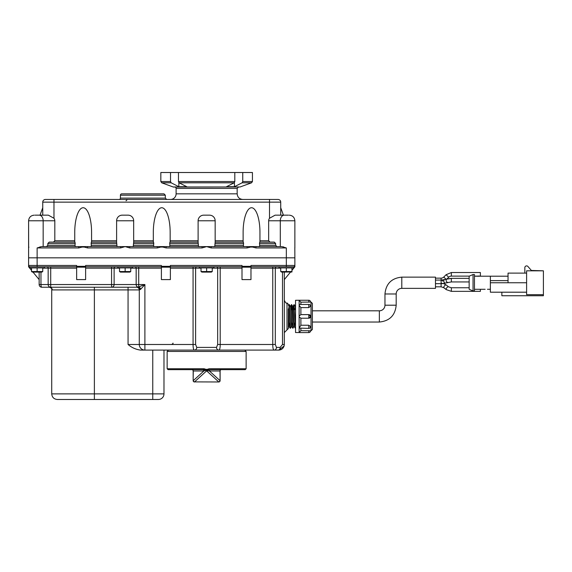 <?xml version="1.0" encoding="UTF-8"?>
<svg xmlns="http://www.w3.org/2000/svg" width="572" height="572" viewBox="0 0 572 572"><rect width="100%" height="100%" fill="white"/><g stroke="black" fill="none" stroke-linecap="round" stroke-linejoin="round"><path stroke-width="0.86" d="M270.005 242.106L268.661 240.762L268.661 220.778L280.301 220.778L280.301 246.596L265.68 246.596M57.786 246.596L43.165 246.596L43.165 220.778L54.812 220.778L54.812 240.762L53.461 242.106M176.105 193.837A5.613 5.613 0 0 1 170.492 199.449L242.778 199.449C239.375 199.12 237.502 197.247 237.165 193.837L176.105 193.837L176.105 188.41L237.165 188.41L237.165 193.837M120.427 195.188A1.344 1.344 0 0 1 121.772 193.837L163.978 193.837L165.322 195.188L120.427 195.188L120.427 198.105A1.344 1.344 0 0 1 119.076 199.449L166.674 199.449L165.322 198.105L120.427 198.105M278.028 199.449A2.696 2.696 0 0 1 280.723 202.145A2.696 2.696 0 0 0 278.028 199.449L45.438 199.449A2.696 2.696 0 0 0 42.743 202.145A2.696 2.696 0 0 1 45.438 199.449A2.696 2.696 0 0 0 42.743 202.145L42.743 215.165M173.194 186.98A1.344 1.344 0 0 0 173.659 187.058L240.076 186.98L173.194 186.98L161.719 182.804L171.157 182.804L170.528 181.538L170.528 172.508L178.464 172.508L178.464 181.538L179.093 182.804L186.794 186.722L178.857 186.722L171.157 182.804M242.113 182.804L234.42 186.722L226.476 186.722L234.177 182.804L234.806 181.538L234.806 172.508L242.742 172.508L242.742 181.538L242.113 182.804L251.551 182.804L252.438 181.538L242.742 181.538M174.753 187.058A1.344 1.344 0 0 1 176.105 188.41M74.739 242.106L74.739 232.354A24.617 8.416 90 0 1 83.154 207.736A24.617 8.416 90 0 1 91.577 232.354L91.577 242.106M75.261 246.596L75.011 245.252A24.617 8.416 90 0 1 75.197 243.457L74.961 242.106L49.199 242.106L47.848 243.457L47.848 245.252L46.504 246.596M91.048 246.596L91.298 245.252A24.617 8.416 90 0 0 91.112 243.457L91.348 242.106L116.609 242.106L116.609 220.778L133.669 220.778A5.613 5.613 0 0 0 128.056 215.165L122.222 215.165A5.613 5.613 0 0 0 116.609 220.778M153.317 242.106L153.317 232.354A24.617 8.416 -90 0 1 161.733 207.736A24.617 8.416 -90 0 1 170.156 232.354L170.156 242.106M153.839 246.596L153.589 245.252A24.617 8.416 -90 0 1 153.775 243.457L153.539 242.106L133.669 242.106L133.669 220.778A5.613 5.613 0 0 0 128.056 215.165M169.627 246.596L169.877 245.252A24.617 8.416 -90 0 0 169.691 243.457L169.927 242.106L198.105 242.106L198.105 220.778L215.165 220.778L215.165 242.106L243.343 242.106L243.579 243.457A24.617 8.416 90 0 0 243.393 245.252L243.643 246.596M259.431 246.596L259.681 245.252A24.617 8.416 90 0 0 259.495 243.457L259.731 242.106L274.274 242.106L275.618 243.457L275.618 245.252L276.962 246.596M243.121 242.106L243.121 232.354A24.617 8.416 90 0 1 251.537 207.736A24.617 8.416 90 0 1 259.953 232.354L259.953 242.106M116.609 242.106L117.045 246.596M133.233 246.596L133.669 242.106M198.105 242.106L198.541 246.596M214.729 246.596L215.165 242.106M87.595 246.596L87.595 247.948L120.535 247.948L120.535 246.596L41.735 246.596L37.13 247.948L78.714 247.948L78.714 246.596M255.977 246.596L255.977 247.948L286.336 247.948L281.731 246.596L129.737 246.596L129.737 247.948L157.293 247.948L157.293 246.596M294.816 247.583L294.866 257.822L286.336 257.822L294.866 257.822L294.866 265.458A1.344 1.344 0 0 1 293.522 266.802A1.344 1.344 0 0 0 294.866 265.458A1.344 1.344 0 0 1 293.522 266.802M40.276 246.825L39.811 246.954M283.655 246.954L283.19 246.825M42.743 202.145L53.968 202.145L53.968 218.268L48.37 215.165L39.196 215.165A5.613 3.968 90 0 1 43.165 220.778L28.6 220.778L28.6 263.585L28.6 246.603L28.6 257.822L286.336 257.822L28.6 257.822L28.6 266.802L31.517 270.341M28.6 247.933L28.886 247.118M252.76 246.596L252.559 247.054L255.977 247.948M211.24 246.596L211.24 247.948L247.097 247.948L247.097 246.596M247.097 247.948L250.515 247.054L250.314 246.596M166.173 246.596L166.173 247.948L202.038 247.948L202.038 246.596M162.956 246.596L162.755 247.054L166.173 247.948M250.515 247.054L252.559 247.054M157.293 247.948L160.711 247.054L160.51 246.596M129.737 246.596L120.535 246.596M120.535 247.948L125.139 246.596L129.737 247.948M84.377 246.596L84.184 247.054L87.595 247.948M160.711 247.054L162.755 247.054M78.714 247.948L82.132 247.054L81.932 246.596M82.132 247.054L84.184 247.054M288.402 215.165L275.096 215.165L269.498 218.268A7.936 5.613 180 0 0 268.661 220.778M53.968 218.268A7.936 5.613 0 0 1 54.812 220.778M39.196 215.165L35.071 215.165M209.552 215.165A5.613 5.613 0 0 1 215.165 220.778A5.613 5.613 0 0 0 209.552 215.165L203.718 215.165A5.613 5.613 0 0 0 198.105 220.778M234.42 182.618L234.42 186.722M178.857 182.618L178.857 186.722M170.528 172.508L160.832 172.508L160.832 181.538L170.528 181.538M234.806 172.508L178.464 172.508M252.438 181.538L252.438 172.508L242.742 172.508M53.968 199.449L53.968 202.145L280.723 202.145L280.723 215.165M289.647 323.159L289.275 326.641L288.359 308.923L288.359 316.423M292.135 323.159L291.77 326.569L290.526 306.234L291.448 304.64L291.091 309.688M288.359 317.067L288.982 326.655L288.359 327.735M289.132 325.697L289.296 323.159M290.555 306.213L291.47 326.591L290.49 328.257L289.268 304.569L288.588 309.688M294.63 323.159L294.265 326.49L293.021 306.313L293.944 304.719L293.586 309.688M291.627 325.625L291.784 323.159M292.363 309.688L292.828 306.828L293.972 326.498L292.986 328.178L291.763 304.64L291.355 309.688M294.859 309.688L295.517 306.392M295.367 307.321L295.209 309.688M294.122 325.554L294.28 323.159M295.195 306.356L295.538 310.01M76.648 266.323L76.648 279.601L85.628 279.601L85.628 266.323L76.648 266.323L76.648 265.458L37.13 265.458L37.13 247.948M286.336 247.948L286.336 265.458L250.972 265.458L250.972 266.323L241.999 266.323L241.999 265.458L170.377 265.458L170.377 266.323L161.397 266.323L161.397 265.458L85.628 265.458L85.628 266.323M161.397 266.323L161.397 279.601L170.377 279.601L170.377 266.323M241.999 266.323L241.999 279.601L250.972 279.601L250.972 266.323M170.377 266.802L241.999 266.802M85.628 266.802L161.397 266.802M250.972 266.802L286.336 266.802L278.972 266.802L278.972 267.925L286.336 267.925L286.336 271.55L291.949 271.55L291.949 271.957L281.975 272.1M29.944 266.802A1.344 1.344 0 0 1 28.6 265.458A1.344 1.344 0 0 0 29.944 266.802A1.344 1.344 0 0 1 28.6 265.458L37.13 265.458L37.13 266.802L76.648 266.802M250.972 268.154L272.765 268.154L272.765 344.487C272.78 348.062 273.244 349.928 274.16 350.1L278.7 350.1L284.091 346.017L284.313 344.487L284.313 272.1M212.248 268.154L217.66 268.154L217.66 344.487L216.523 347.404A2.696 2.281 90 0 0 218.811 350.1L274.16 350.1A2.696 2.281 -90 0 0 276.448 347.404L275.311 344.487L275.311 268.154A1.344 1.273 90 0 1 276.583 266.802M216.523 347.404L196.747 347.404L195.61 344.487L195.61 268.154A1.344 1.273 90 0 1 196.882 266.802M286.336 267.925L293.701 267.925L293.701 266.802L286.336 266.802L286.336 265.458L294.866 265.458L294.866 266.802L291.949 270.341M290.497 272.1L284.313 279.601M282.504 272.1L282.504 344.487L280.137 347.404L276.448 347.404M39.153 272.1L39.153 284.541A2.696 2.696 0 0 0 41.849 287.237L49.6 287.237L51.523 288.309L52.259 289.925A2.696 2.66 -90 0 0 51.273 287.838L51.53 288.324M39.153 279.601L32.969 272.1M140.719 289.246L144.895 284.541L138.71 286.894A2.696 1.852 -121.9 0 1 140.719 289.246L139.775 289.725A2.696 2.46 -86.5 0 0 138.016 287.13L136.586 287.237A2.696 2.696 0 0 1 137.873 287.559L138.839 288.452A2.696 2.696 0 0 0 137.873 287.559M170.377 268.154L193.064 268.154L193.064 344.487L144.895 344.487L144.895 284.541L138.71 284.541L138.71 286.894L138.016 287.13A2.696 2.545 -90 0 1 136.165 284.541L114.114 284.541A2.696 2.545 90 0 1 111.569 287.237L136.586 287.237M94.38 287.237L94.38 289.925L52.259 289.925A2.696 2.66 90 0 0 49.6 287.237L49.671 287.237M85.628 268.154L111.569 268.154L111.569 284.541L50.708 284.541L50.708 287.237L41.849 287.237L49.6 287.237M152.753 350.1L152.753 393.879L94.38 393.879L94.38 289.925L128.056 289.925L128.056 287.237L111.569 287.237L111.569 284.541L114.114 284.541L114.114 268.154A1.344 1.273 90 0 1 115.38 266.802M140.605 350.1L144.895 350.1L140.605 350.1C135.936 349.521 131.753 347.647 128.056 344.487L128.056 289.925L139.282 289.925A2.696 2.696 0 0 0 138.624 288.159M139.189 289.239L139.282 289.925A2.696 2.696 0 0 0 138.839 288.452M139.775 289.725L139.282 289.897A2.696 2.688 0 0 0 136.844 287.215M139.282 289.897L139.282 344.487L128.056 344.487M41.849 287.237A2.696 2.696 0 0 1 39.153 284.541A2.696 2.696 0 0 0 41.849 287.237A2.696 2.696 0 0 1 39.153 284.541A2.696 2.696 0 0 0 41.849 287.237A2.696 2.696 0 0 1 39.153 284.541A2.696 2.696 0 0 0 41.849 287.237A2.696 2.696 0 0 1 39.153 284.541L40.962 284.541A2.696 0.887 90 0 0 41.849 287.237M111.569 287.237L50.708 287.237A2.696 2.545 -90 0 1 48.162 284.541L40.962 284.541L40.962 272.1L40.962 284.541M273.087 350.1L278.7 350.1C281.932 349.921 283.805 348.055 284.313 344.487C283.798 348.062 281.925 349.928 278.7 350.1A2.696 1.43 -90 0 0 280.137 347.404M139.282 344.487A5.613 5.613 0 0 0 144.895 350.1A5.613 5.613 0 0 1 139.282 344.487L144.895 344.487L144.895 350.1L218.811 350.1C219.72 349.928 220.191 348.055 220.206 344.487L220.206 266.802M167.146 368.747L168.039 369.648L204.147 369.648L204.09 368.747L167.146 368.747L167.146 351.444L246.124 351.444L244.78 350.1L181.939 350.1M196.747 347.404A2.696 2.281 90 0 1 194.459 350.1C193.543 349.921 193.079 348.055 193.064 344.487L195.61 344.487M51.723 289.332L51.723 393.879L94.38 393.879L94.38 399.492L57.336 399.492L158.365 399.492A5.613 5.613 0 0 0 163.978 393.879L163.978 350.1M288.359 304.297L287.008 302.953L287.008 329.894L288.359 328.542L288.359 309.688M295.538 328.021L293.944 304.719M294.101 305.369L293.851 309.688M289.11 305.219L288.86 309.688M295.538 324.324L295.345 327.434M295.481 328.106L293.965 304.697M292.986 328.178L291.448 304.64M290.49 328.257L288.974 304.547L288.359 305.591M442.621 281.124L442.892 280.723M442.599 280.487L441.091 280.33M435.478 283.669L441.091 283.669C443.264 283.64 443.264 283.49 441.091 283.226M443.321 287.344L446.253 289.625L451.351 291.355L480.38 291.355L480.38 289.289M384.963 305.198L396.189 305.198L396.189 293.972A5.613 5.613 0 0 1 401.801 288.359L435.478 288.359L435.478 277.134L401.801 277.134C391.577 278.128 385.964 283.741 384.963 293.972L384.963 305.198A5.613 5.613 0 0 1 379.35 310.81L312.376 310.81M445.974 279.207L443.786 277.027A3.818 3.818 0 0 1 441.091 278.142L441.091 280.08L451.351 278.435M479.407 276.119L480.38 276.119L480.38 272.529L451.351 272.529L451.351 276.119A3.818 3.818 0 0 0 448.655 277.241L446.11 274.703L451.351 272.529M32.776 272.1L41.491 272.1M32.389 272.1L31.517 271.55L42.743 271.55L41.87 272.1M31.517 267.925L31.517 271.55M42.743 267.925L42.743 271.55M37.13 267.925L29.765 267.925L29.765 266.802L44.494 266.802L44.494 267.925L37.13 267.925L37.13 271.55M129.501 272.1L120.778 272.1M120.399 272.1L119.527 271.55L130.752 271.55L129.88 272.1M119.527 267.925L119.527 271.55M130.752 267.925L130.752 271.55M125.139 267.925L117.775 267.925L117.775 266.802L132.504 266.802L132.504 267.925L125.139 267.925L125.139 271.55M210.996 272.1L202.273 272.1M201.895 272.1L201.022 271.55L212.248 271.55L211.375 272.1M201.022 267.925L201.022 271.55M212.248 267.925L212.248 271.55M206.635 267.925L199.27 267.925L199.27 266.802L214 266.802L214 267.925L206.635 267.925L206.635 271.55M281.596 272.1L280.723 271.55L286.336 271.55M280.723 267.925L280.723 271.55M291.077 272.1L290.698 272.1M291.949 267.925L291.949 271.55M202.61 369.648L207.808 369.998L207.321 369.333L205.949 369.333L205.462 369.998A1.344 1.123 -90 0 1 205.67 370.298L209.409 370.992L220.106 370.992A1.344 1.344 0 0 1 221.45 369.648A1.344 1.344 0 0 0 220.106 370.992L220.106 380.63A1.344 1.344 0 0 1 218.761 381.974A1.344 1.251 -90 0 0 219.998 380.63L209.409 370.992A1.344 1.251 -90 0 1 210.66 369.648L245.231 369.648L246.124 368.747L209.18 368.747L209.123 369.648L207.808 369.998A1.344 1.123 -90 0 0 207.6 370.298A1.344 1.187 132.3 0 1 206.635 370.87A1.344 1.187 -132.3 0 1 205.67 370.298L203.861 370.992A1.344 1.251 90 0 0 202.61 369.648L191.82 369.648A1.344 1.344 0 0 1 193.164 370.992L193.164 380.63A1.344 1.344 0 0 0 194.509 381.974L194.509 381.974A1.344 1.251 -90 0 1 193.264 380.63A1.344 1.187 47.7 0 0 194.523 381.896L206.635 370.87L218.747 381.896A1.344 1.187 -47.7 0 0 219.998 380.63L219.998 380.63A1.344 1.251 -90 0 1 218.761 381.974L194.523 381.896L218.747 381.974A1.344 1.344 0 0 0 220.106 380.63L220.013 370.992A1.344 1.251 -90 0 1 221.257 369.648L210.66 369.648M209.18 368.747L207.321 369.333M205.949 369.333L204.09 368.747M221.035 369.648L221.45 369.648M192.242 369.648L198.327 369.648M193.272 380.63A1.344 1.251 90 0 0 194.523 381.974A1.344 1.344 0 0 1 193.164 380.63L193.264 370.992L203.861 370.992L193.264 380.63M312.376 316.423L312.376 303.396L311.032 302.052L311.032 330.788L312.376 329.443L312.376 316.423M310.582 316.423L308.787 318.211L300.772 318.218L308.787 318.211A1.795 1.795 0 0 0 310.582 316.423A1.795 1.795 0 0 0 308.787 314.621L310.582 316.423M300.886 325.232L308.787 325.232L308.787 328.378L299.135 328.113L300.886 325.232L300.886 318.218L299.135 316.845L299.135 316.001L300.886 314.629L300.886 307.607L299.135 305.326L299.564 304.468M308.787 325.232L310.582 326.583A1.795 1.795 0 0 1 308.787 328.378M308.787 330.68L308.787 332.582A1.795 1.795 0 0 0 310.582 330.788L300.886 330.68L299.135 332.582L300.886 330.68L300.886 328.378M311.032 302.052L300.886 302.166L299.135 300.307L300.886 302.166L300.886 304.461M299.564 304.461L308.787 304.461A1.795 1.795 0 0 1 310.582 306.263L308.787 307.607L300.886 307.607M308.787 314.621L300.772 314.621L308.787 314.621L308.787 318.218M299.135 328.113L299.135 332.532L295.538 332.539L295.538 300.3L299.135 300.257L299.135 304.726M299.135 316.001L299.135 305.326M299.135 327.513L299.135 316.845M526.605 282.747L508.043 282.747L508.043 273.109L526.605 273.109M508.043 280.623L490.368 280.623L490.368 276.204L508.043 276.204L479.407 276.204M526.605 292.199L490.368 292.199L490.368 280.623M501.858 292.199L501.858 295.738L543.4 295.738L543.4 294.68L526.605 294.68L526.605 270.813L543.4 270.813L531.381 270.456L527.942 266.502A1.766 1.766 0 0 0 524.839 267.66L524.839 273.109M543.4 270.813L543.4 294.68L526.605 294.68M479.143 276.026L476.934 276.212A6.814 1.366 90 0 1 476.984 276.233A8.945 4.676 90 0 1 477.141 276.262L477.827 276.026M478.514 276.026L479.143 276.219L478.514 276.204A6.814 1.366 90 0 0 478.457 276.233A8.945 4.676 90 0 0 478.299 276.262L477.827 276.305M473.044 274.524L474.46 274.524L474.46 290.962L473.044 290.962L469.154 289.289L469.154 276.204L473.044 274.524L473.044 290.962M487.451 289.282L490.368 289.289M179.093 182.804L234.177 182.804M234.806 181.538L178.464 181.538M269.498 218.268L269.498 199.449M74.739 240.762L54.812 240.762M116.609 240.762L91.577 240.762M153.317 240.762L133.669 240.762M198.105 240.762L170.156 240.762M268.661 240.762L259.953 240.762M243.121 240.762L215.165 240.762M47.848 243.457L75.197 243.457M91.112 243.457L116.717 243.457M133.562 243.457L153.775 243.457M169.691 243.457L198.212 243.457M215.058 243.457L243.579 243.457M259.495 243.457L275.618 243.457M75.011 245.252L47.848 245.252M116.717 245.252L91.298 245.252M153.589 245.252L133.562 245.252M198.212 245.252L169.877 245.252M243.393 245.252L215.058 245.252M275.618 245.252L259.681 245.252M202.038 247.948L206.635 246.596L211.24 247.948M284.27 215.165A5.613 3.968 90 0 0 280.301 220.778L294.866 220.778C294.53 217.374 292.664 215.501 289.253 215.165C292.664 215.501 294.53 217.374 294.866 220.778C294.53 217.374 292.664 215.501 289.253 215.165M76.648 267.181L85.628 267.181M161.397 267.181L170.377 267.181M241.999 267.181L250.972 267.181M119.527 268.154L111.569 268.154L111.569 266.802M130.752 268.154L136.165 268.154A1.344 1.273 90 0 0 134.892 266.802M161.397 268.154L138.71 268.154L138.71 284.541L136.165 284.541L136.165 268.154L138.71 268.154L138.71 266.802M42.743 268.154L48.162 268.154L48.162 284.541L50.708 284.541L50.708 268.154L76.648 268.154M201.022 268.154L193.064 268.154L193.064 266.802M241.999 268.154L217.66 268.154A1.344 1.273 90 0 0 216.388 266.802M275.311 344.487L217.66 344.487M280.723 268.154L272.765 268.154L272.765 266.802M284.313 344.487L282.504 344.487M50.708 266.802L50.708 268.154L48.162 268.154A1.344 1.273 90 0 0 46.89 266.802M152.753 399.492L152.753 393.879L163.978 393.879M435.478 286.808L441.091 286.808L441.091 280.08L435.478 280.08M441.091 286.808L443.929 287.745A1.795 0.744 -51 0 1 443.786 287.373A1.795 0.744 -51 0 1 445.059 285.292A1.795 0.744 -51 0 1 446.189 284.949L443.407 283.533L445.588 283.083A1.795 1.208 -107.2 0 1 443.786 280.974A1.795 1.208 -107.2 0 1 444.53 279.651M443.929 287.745L446.253 289.625L451.351 291.355L451.351 287.759L469.154 287.759M446.253 289.625A1.795 0.744 -51 0 1 447.383 287.173A1.795 0.744 -51 0 1 448.512 286.829L451.351 287.759L448.512 286.829L446.189 284.949M442.22 283.64L451.351 281.939L451.351 278.349L469.154 278.349M445.588 283.083L447.912 282.368A1.795 1.208 -107.2 0 1 446.231 281.009A1.795 1.208 -107.2 0 1 446.854 278.936L451.351 278.349M401.801 288.359L401.801 277.134M396.189 293.972L384.963 293.972M396.189 305.198C395.188 315.422 389.575 321.035 379.35 322.036L379.35 310.81M192.013 369.648A1.344 1.251 -90 0 1 193.264 370.992L193.164 370.992M308.787 304.461L308.787 307.607M299.135 300.257L308.787 300.257L308.787 302.166M508.043 282.747L490.368 282.747M126.04 200.801L127.384 199.449M165.322 198.105L165.322 195.188M240.076 186.98L251.551 182.804M237.165 188.41L238.517 187.058M161.719 182.804L160.832 181.538M40.04 215.165L42.743 207.736M34.213 215.165C30.802 215.501 28.936 217.374 28.6 220.778C28.936 217.374 30.802 215.501 34.213 215.165C30.802 215.501 28.936 217.374 28.6 220.778L28.65 247.583M283.426 215.165L280.723 207.736M294.866 220.778L294.866 247.948M172.958 343.136C173.38 343.307 172.93 343.758 171.614 344.487M278.7 350.1C281.36 349.964 283.154 348.605 284.091 346.017M51.723 393.879C52.059 397.283 53.925 399.156 57.336 399.492M287.008 302.953C286.443 303.725 285.55 302.824 284.313 300.257M287.008 329.894L284.313 332.582M292.721 306.306L291.47 304.619M295.216 306.377L294.258 304.719M290.226 306.227L289.268 304.569M295.188 328.085L294.265 326.49M292.692 328.156L291.77 326.569M290.197 328.235L289.275 326.641M288.967 323.159L289.84 323.159M291.463 323.159L292.335 323.159M293.958 323.159L294.83 323.159M288.395 309.688L289.361 309.688M290.891 309.688L291.856 309.688M293.379 309.688L294.344 309.688M294.616 309.688L295.524 309.688M451.351 281.939L469.154 281.939M435.478 278.142L441.091 278.142M451.351 276.119L469.34 276.119M474.46 276.119L476.934 276.119M447.004 278.893L448.655 277.241M443.786 277.027L446.11 274.703M312.376 322.036L379.35 322.036M246.124 351.444L246.124 368.747M167.146 351.444L168.49 350.1M310.582 330.788L311.032 330.788M299.135 332.582L308.787 332.582M310.582 302.052A1.795 1.795 0 0 0 308.787 300.257M474.46 289.289L485.149 289.289M474.46 276.204L476.934 276.204"/></g></svg>
